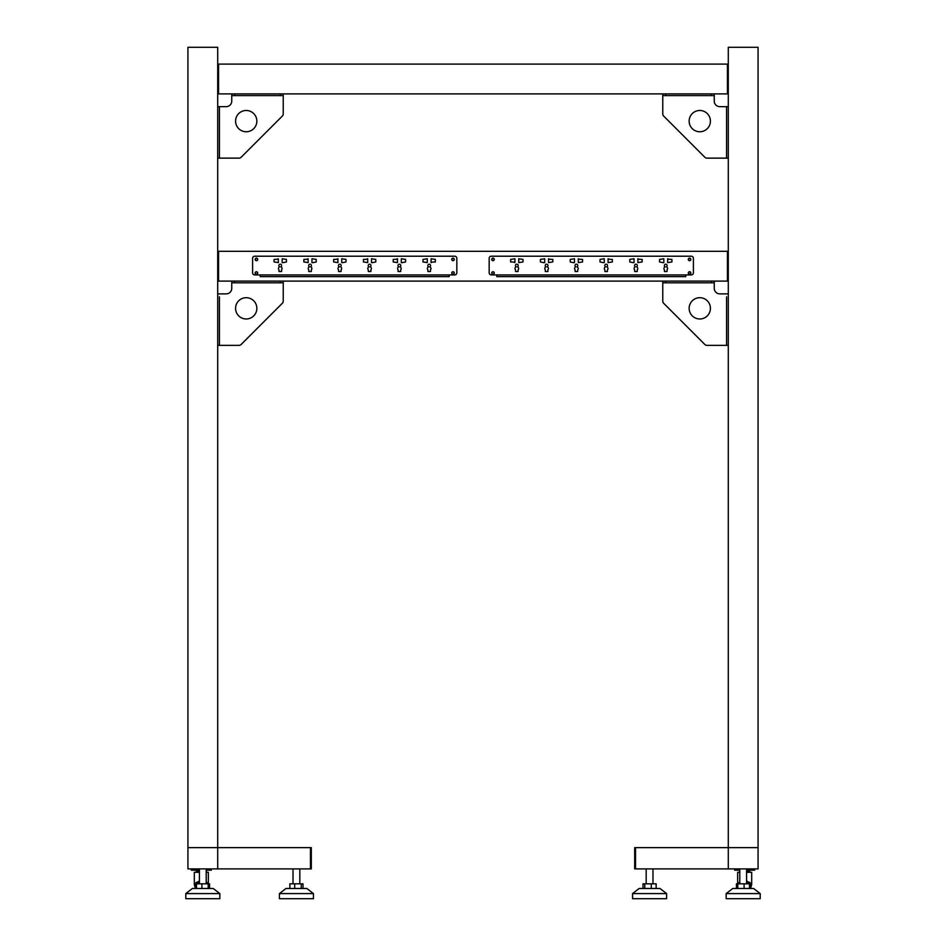 <?xml version="1.0" encoding="UTF-8"?>
<svg xmlns="http://www.w3.org/2000/svg" width="946" height="946" viewBox="0 0 946 946"><rect width="100%" height="100%" fill="white"/><g stroke="black" fill="none" stroke-linecap="round" stroke-linejoin="round"><path stroke-width="1.42" d="M217.71 868.913L217.71 847.64L187.923 847.64L187.923 868.913L310.465 868.913L310.465 847.64L310.465 868.913L311.317 868.913L311.317 847.64L217.71 847.64L217.71 47.3L187.923 47.3L187.923 847.64M289.854 888.483L289.854 883.812L302.992 883.812L302.992 888.483M294.691 888.483L294.691 883.812M301.254 888.483L301.254 883.812M313.445 893.592L306.847 888.483L285.999 888.483L279.401 893.592L279.401 898.7L313.445 898.7L313.445 893.592L279.401 893.592M196.07 883.812L209.563 883.812L209.563 888.483M208.203 888.483L208.203 883.812M209.113 888.483L209.113 883.812M196.52 888.483L196.52 883.812M201.9 888.483L201.9 883.812M219.839 893.592L213.24 888.483L192.393 888.483L185.794 893.592L185.794 898.7L219.839 898.7L219.839 893.592L185.794 893.592L185.794 898.7M193.457 868.913L193.457 870.19L191.329 870.19L191.329 868.913M211.325 868.913L211.325 870.19L209.196 870.19L209.196 868.913M193.457 870.19L199.417 870.19M206.216 870.19L209.196 870.19M196.011 882.653L196.011 886.639L194.947 884.545L199.417 881.282M206.216 882.346L207.552 883.812M206.216 881.849L208.215 883.812M195.373 888.483L194.308 884.545L199.417 880.927M196.011 886.639L196.011 888.483M206.642 882.653L206.642 883.812M194.308 884.545L194.308 872.318L199.417 872.318M196.011 885.941L196.52 888.058M196.65 882.216L196.65 883.812M206.216 872.318L208.345 872.318L208.345 883.812L208.345 872.318M199.417 872.106L195.798 872.106L199.417 871.467M219.413 296.843L219.413 345.349L217.71 345.349M219.413 345.349L239.031 345.349A2.98 2.98 0 0 0 241.135 344.486L282.357 303.252A2.98 2.98 0 0 0 283.232 301.147L283.232 282.807L280.252 282.807L280.252 281.104M283.232 281.104L283.232 301.147M234.726 281.104L234.726 282.807L231.746 282.807L231.746 281.104M234.726 282.807L280.252 282.807M283.232 282.807L231.746 282.807L231.746 288.341A5.534 5.534 0 0 1 226.212 293.875L217.71 293.875M256.851 308.337A10.643 10.643 0 0 1 246.22 318.979A10.643 10.643 0 0 1 235.578 308.337A10.643 10.643 0 0 1 246.22 297.694A10.643 10.643 0 0 1 256.851 308.337M231.746 288.341A5.534 5.534 0 0 1 226.212 293.875M241.135 344.486L282.357 303.252M217.71 281.104L727.439 281.104L727.439 251.317L218.561 251.317L218.561 281.104L218.561 251.317L217.71 251.317M217.71 64.103L218.561 64.103L218.561 93.891L218.561 64.103L728.29 64.103L728.29 93.891L727.439 93.891L727.439 64.103L727.439 93.891L217.71 93.891M219.413 155.156L219.413 158.136L217.71 158.136M234.726 93.891L234.726 95.593L231.746 95.593L231.746 101.127A5.534 5.534 0 0 1 226.212 106.65L219.413 106.65L219.413 158.136L239.031 158.136A2.98 2.98 0 0 0 241.135 157.273L282.357 116.039A2.98 2.98 0 0 0 283.232 113.934L283.232 95.593L280.252 95.593L280.252 93.891M219.413 109.63L219.413 106.65L217.71 106.65M283.232 93.891L283.232 95.593L283.232 93.891M283.232 113.934L283.232 95.593L231.746 95.593L231.746 93.891M234.726 95.593L280.252 95.593M231.746 101.127A5.534 5.534 0 0 1 226.212 106.65M256.851 121.123A10.643 10.643 0 0 1 246.22 131.754A10.643 10.643 0 0 1 235.578 121.123A10.643 10.643 0 0 1 246.22 110.481A10.643 10.643 0 0 1 256.851 121.123M241.135 157.273L282.357 116.039M277.06 259.299L274.08 259.405L274.08 261.959L278.337 262.598L278.337 258.766L277.06 259.299M339.259 266.831A1.809 1.809 0 0 0 338.55 269.835L338.55 271.537L341.104 271.537L341.104 269.835A1.809 1.809 0 0 0 340.394 266.831A1.384 1.384 0 0 0 339.827 264.194A1.384 1.384 0 0 0 339.259 266.831M343.008 262.598L345.988 261.959L345.988 259.405L341.743 258.766L341.743 262.598L343.008 262.598M336.634 259.299L333.654 259.405L333.654 261.959L337.911 262.598L337.911 258.766L336.634 259.299M309.472 266.831A1.809 1.809 0 0 0 308.763 269.835L308.763 271.537L311.317 271.537L311.317 269.835A1.809 1.809 0 0 0 310.607 266.831A1.384 1.384 0 0 0 310.04 264.194A1.384 1.384 0 0 0 309.472 266.831M313.232 262.598L316.212 261.959L316.212 259.405L311.955 258.766L311.955 262.598L313.232 262.598M306.847 259.299L303.867 259.405L303.867 261.959L308.124 262.598L308.124 258.766L306.847 259.299M279.685 266.831A1.809 1.809 0 0 0 278.975 269.835L278.975 271.537L281.53 271.537L281.53 269.835A1.809 1.809 0 0 0 280.82 266.831A1.384 1.384 0 0 0 280.252 264.194A1.384 1.384 0 0 0 279.685 266.831M283.445 262.598L286.425 261.959L286.425 259.405L282.168 258.766L282.168 262.598L283.445 262.598M396.197 259.299L393.217 259.405L393.217 261.959L397.474 262.598L397.474 258.766L396.197 259.299M369.035 266.831A1.809 1.809 0 0 0 368.325 269.835L368.325 271.537L370.879 271.537L370.879 269.835A1.809 1.809 0 0 0 370.17 266.831A1.384 1.384 0 0 0 369.602 264.194A1.384 1.384 0 0 0 369.035 266.831M372.795 262.598L375.775 261.959L375.775 259.405L371.518 258.766L371.518 262.598L372.795 262.598M366.421 259.299L363.441 259.405L363.441 261.959L367.687 262.598L367.687 258.766L366.421 259.299M402.582 262.598L405.562 261.959L405.562 259.405L401.305 258.766L401.305 262.598L402.582 262.598M398.822 266.831A1.809 1.809 0 0 0 398.112 269.835L398.112 271.537L400.666 271.537L400.666 269.835A1.809 1.809 0 0 0 399.957 266.831A1.384 1.384 0 0 0 399.389 264.194A1.384 1.384 0 0 0 398.822 266.831M423.004 259.405L423.004 261.959L427.261 262.598L427.261 258.766L423.004 259.405M432.369 262.066L435.349 261.959L435.349 259.405L431.092 258.766L431.092 262.598L432.369 262.066M428.609 266.831A1.809 1.809 0 0 0 427.899 269.835L427.899 271.537L430.454 271.537L430.454 269.835A1.809 1.809 0 0 0 429.744 266.831A1.384 1.384 0 0 0 429.177 264.194A1.384 1.384 0 0 0 428.609 266.831M454.707 274.931A2.129 2.129 0 0 0 456.835 272.803L456.835 258.341A2.129 2.129 0 0 0 454.707 256.212L254.722 256.212A2.129 2.129 0 0 0 252.594 258.341L252.594 272.803A2.129 2.129 0 0 0 254.722 274.931L454.707 274.931M453.004 258.128A1.277 1.277 0 0 0 451.727 259.405A1.277 1.277 0 0 0 453.004 260.682A1.277 1.277 0 0 0 454.281 259.405A1.277 1.277 0 0 0 453.004 258.128M453.004 271.75A1.277 1.277 0 0 0 451.727 273.016A1.277 1.277 0 0 0 453.004 274.293A1.277 1.277 0 0 0 454.281 273.016A1.277 1.277 0 0 0 453.004 271.75M256.425 271.75A1.277 1.277 0 0 0 255.148 273.016A1.277 1.277 0 0 0 256.425 274.293A1.277 1.277 0 0 0 257.702 273.016A1.277 1.277 0 0 0 256.425 271.75M256.425 258.128A1.277 1.277 0 0 0 255.148 259.405A1.277 1.277 0 0 0 256.425 260.682A1.277 1.277 0 0 0 257.702 259.405A1.277 1.277 0 0 0 256.425 258.128M728.29 251.317L727.439 251.317L727.439 281.104L728.29 281.104L728.29 93.891M634.683 847.64L634.683 868.913L635.535 868.913L635.535 847.64L635.535 868.913L728.29 868.913L728.29 847.64L634.683 847.64M749.48 888.483L749.48 883.812L736.437 883.812L736.437 888.483M736.887 888.483L736.887 883.812M737.797 888.483L737.797 883.812M744.1 888.483L744.1 883.812M732.76 888.483L726.161 893.592L732.76 888.483L753.607 888.483L760.206 893.592L760.206 898.7L726.161 898.7L726.161 893.592L760.206 893.592L753.607 888.483M750.627 888.483L751.692 884.545L746.583 880.927M748.499 870.19L748.499 871.467L749.563 871.467L746.583 871.467M752.543 868.913L752.543 870.19L754.672 870.19L754.672 868.913M734.675 868.913L734.675 870.19L736.804 870.19L736.804 868.913M752.543 870.19L746.583 870.19M739.784 870.19L736.804 870.19M749.989 882.653L749.989 886.639L751.053 884.545L746.583 881.282M749.989 886.639L749.989 888.483M739.784 881.849L737.785 883.812M739.784 882.346L738.448 883.812M739.358 882.653L739.358 883.812M751.692 884.545L751.692 872.318L746.583 872.318M749.989 885.941L749.989 888.058M749.35 882.216L749.35 883.812L749.35 882.216M739.784 872.318L737.655 872.318L737.655 883.812M726.587 296.843L726.587 345.349L728.29 345.349M726.587 345.349L706.969 345.349A2.98 2.98 0 0 1 704.865 344.486L663.643 303.252A2.98 2.98 0 0 1 662.768 301.147L662.768 282.807L665.748 282.807L665.748 281.104M662.768 281.104L662.768 301.147M711.274 281.104L711.274 282.807L714.254 282.807L714.254 281.104L714.254 288.341A5.534 5.534 0 0 0 719.788 293.875L728.29 293.875M711.274 282.807L665.748 282.807M689.149 308.337A10.643 10.643 0 0 0 699.78 318.979A10.643 10.643 0 0 0 710.422 308.337A10.643 10.643 0 0 0 699.78 297.694A10.643 10.643 0 0 0 689.149 308.337M656.146 888.483L656.146 883.812L643.008 883.812L643.008 888.483M651.309 888.483L651.309 883.812M644.746 888.483L644.746 883.812M632.555 893.592L639.153 888.483L660.001 888.483L666.599 893.592L666.599 898.7L632.555 898.7L632.555 893.592L666.599 893.592M668.94 259.299L671.92 259.405L671.92 261.959L667.663 262.598L667.663 258.766L668.94 259.299M606.741 266.831A1.809 1.809 0 0 1 607.45 269.835L607.45 271.537L604.896 271.537L604.896 269.835A1.809 1.809 0 0 1 605.606 266.831A1.384 1.384 0 0 1 606.173 264.194A1.384 1.384 0 0 1 606.741 266.831M602.992 262.598L600.012 261.959L600.012 259.405L604.258 258.766L604.258 262.598L602.992 262.598M609.366 259.299L612.346 259.405L612.346 261.959L608.089 262.598L608.089 258.766L609.366 259.299M636.528 266.831A1.809 1.809 0 0 1 637.237 269.835L637.237 271.537L634.683 271.537L634.683 269.835A1.809 1.809 0 0 1 635.393 266.831A1.384 1.384 0 0 1 635.96 264.194A1.384 1.384 0 0 1 636.528 266.831M632.768 262.598L629.788 261.959L629.788 259.405L634.045 258.766L634.045 262.598L632.768 262.598M639.153 259.299L642.133 259.405L642.133 261.959L637.876 262.598L637.876 258.766L639.153 259.299M666.315 266.831A1.809 1.809 0 0 1 667.025 269.835L667.025 271.537L664.47 271.537L664.47 269.835A1.809 1.809 0 0 1 665.18 266.831A1.384 1.384 0 0 1 665.748 264.194A1.384 1.384 0 0 1 666.315 266.831M662.555 262.598L659.575 261.959L659.575 259.405L663.832 258.766L663.832 262.598L662.555 262.598M549.803 259.299L552.783 259.405L552.783 261.959L548.526 262.598L548.526 258.766L549.803 259.299M576.965 266.831A1.809 1.809 0 0 1 577.675 269.835L577.675 271.537L575.121 271.537L575.121 269.835A1.809 1.809 0 0 1 575.83 266.831A1.384 1.384 0 0 1 576.398 264.194A1.384 1.384 0 0 1 576.965 266.831M573.205 262.598L570.225 261.959L570.225 259.405L574.482 258.766L574.482 262.598L573.205 262.598M579.579 259.299L582.559 259.405L582.559 261.959L578.313 262.598L578.313 258.766L579.579 259.299M543.418 262.598L540.438 261.959L540.438 259.405L544.695 258.766L544.695 262.598L543.418 262.598M547.178 266.831A1.809 1.809 0 0 1 547.888 269.835L547.888 271.537L545.334 271.537L545.334 269.835A1.809 1.809 0 0 1 546.043 266.831A1.384 1.384 0 0 1 546.611 264.194A1.384 1.384 0 0 1 547.178 266.831M522.996 259.405L522.996 261.959L518.739 262.598L518.739 258.766L522.996 259.405M513.631 262.066L510.651 261.959L510.651 259.405L514.908 258.766L514.908 262.598L513.631 262.066M517.391 266.831A1.809 1.809 0 0 1 518.101 269.835L518.101 271.537L515.546 271.537L515.546 269.835A1.809 1.809 0 0 1 516.256 266.831A1.384 1.384 0 0 1 516.823 264.194A1.384 1.384 0 0 1 517.391 266.831M491.293 274.931A2.129 2.129 0 0 1 489.165 272.803L489.165 258.341A2.129 2.129 0 0 1 491.293 256.212L691.278 256.212A2.129 2.129 0 0 1 693.406 258.341L693.406 272.803A2.129 2.129 0 0 1 691.278 274.931L491.293 274.931M492.996 258.128A1.277 1.277 0 0 1 494.273 259.405A1.277 1.277 0 0 1 492.996 260.682A1.277 1.277 0 0 1 491.719 259.405A1.277 1.277 0 0 1 492.996 258.128M492.996 271.75A1.277 1.277 0 0 1 494.273 273.016A1.277 1.277 0 0 1 492.996 274.293A1.277 1.277 0 0 1 491.719 273.016A1.277 1.277 0 0 1 492.996 271.75M689.575 271.75A1.277 1.277 0 0 1 690.852 273.016A1.277 1.277 0 0 1 689.575 274.293A1.277 1.277 0 0 1 688.298 273.016A1.277 1.277 0 0 1 689.575 271.75M689.575 258.128A1.277 1.277 0 0 1 690.852 259.405A1.277 1.277 0 0 1 689.575 260.682A1.277 1.277 0 0 1 688.298 259.405A1.277 1.277 0 0 1 689.575 258.128M728.29 281.104L728.29 847.64L758.077 847.64L758.077 868.913L728.29 868.913M714.254 288.341A5.534 5.534 0 0 0 719.788 293.875M704.865 344.486L663.643 303.252M689.575 271.916A1.112 1.112 0 0 1 690.675 273.016A1.112 1.112 0 0 1 689.575 274.127A1.112 1.112 0 0 1 688.463 273.016A1.112 1.112 0 0 1 689.575 271.916M492.996 271.916A1.112 1.112 0 0 1 494.108 273.016A1.112 1.112 0 0 1 492.996 274.127A1.112 1.112 0 0 1 491.896 273.016A1.112 1.112 0 0 1 492.996 271.916M492.996 258.293A1.112 1.112 0 0 1 494.108 259.405A1.112 1.112 0 0 1 492.996 260.517A1.112 1.112 0 0 1 491.896 259.405A1.112 1.112 0 0 1 492.996 258.293M689.575 258.293A1.112 1.112 0 0 1 690.675 259.405A1.112 1.112 0 0 1 689.575 260.517A1.112 1.112 0 0 1 688.463 259.405A1.112 1.112 0 0 1 689.575 258.293M685.744 274.931L685.744 276.634L496.827 276.634L496.827 274.931M496.827 256.212L685.744 256.212M449.173 256.212L260.256 256.212M260.256 274.931L260.256 276.634L449.173 276.634L449.173 274.931M256.425 260.517A1.112 1.112 0 0 0 257.537 259.405A1.112 1.112 0 0 0 256.425 258.293A1.112 1.112 0 0 0 255.325 259.405A1.112 1.112 0 0 0 256.425 260.517M453.004 260.517A1.112 1.112 0 0 0 454.104 259.405A1.112 1.112 0 0 0 453.004 258.293A1.112 1.112 0 0 0 451.892 259.405A1.112 1.112 0 0 0 453.004 260.517M453.004 274.127A1.112 1.112 0 0 0 454.104 273.016A1.112 1.112 0 0 0 453.004 271.916A1.112 1.112 0 0 0 451.892 273.016A1.112 1.112 0 0 0 453.004 274.127M256.425 274.127A1.112 1.112 0 0 0 257.537 273.016A1.112 1.112 0 0 0 256.425 271.916A1.112 1.112 0 0 0 255.325 273.016A1.112 1.112 0 0 0 256.425 274.127M728.29 64.103L728.29 47.3L758.077 47.3L758.077 847.64M726.587 155.156L726.587 158.136L728.29 158.136M711.274 93.891L711.274 95.593L714.254 95.593L714.254 101.127A5.534 5.534 0 0 0 719.788 106.65L726.587 106.65L726.587 158.136L706.969 158.136A2.98 2.98 0 0 1 704.865 157.273L663.643 116.039A2.98 2.98 0 0 1 662.768 113.934L662.768 95.593L665.748 95.593L665.748 93.891M726.587 109.63L726.587 106.65L728.29 106.65M662.768 93.891L662.768 113.934M714.254 95.593L714.254 93.891L714.254 95.593L662.768 95.593M711.274 95.593L665.748 95.593M714.254 101.127A5.534 5.534 0 0 0 719.788 106.65M689.149 121.123A10.643 10.643 0 0 0 699.78 131.754A10.643 10.643 0 0 0 710.422 121.123A10.643 10.643 0 0 0 699.78 110.481A10.643 10.643 0 0 0 689.149 121.123M704.865 157.273L663.643 116.039M206.855 872.318L206.216 871.467L206.855 872.106L206.216 872.106M206.819 882.807L206.819 883.812M195.834 882.807L195.834 886.284M197.927 881.648L197.927 883.812M739.145 872.318L739.784 871.467L739.145 872.106L739.784 872.106M739.181 882.807L739.181 883.812M750.166 882.807L750.166 886.284M748.073 881.648L748.073 883.812M746.583 872.106L750.202 872.106L749.563 871.467L750.202 872.318M714.254 282.807L662.768 282.807M299.823 868.913L299.823 883.812M293.024 868.913L293.024 883.812M199.417 868.913L199.417 883.812M206.216 868.913L206.216 883.812M196.437 871.467L195.798 872.318M197.501 870.19L197.501 871.467M646.177 868.913L646.177 883.812M652.977 868.913L652.977 883.812M746.583 868.913L746.583 883.812M739.784 868.913L739.784 883.812"/></g></svg>
